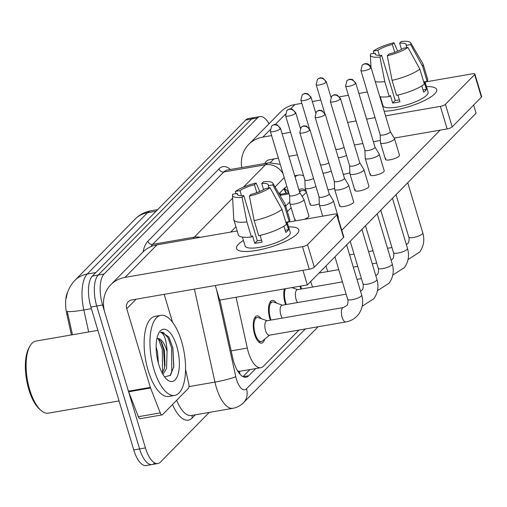 <?xml version="1.0" encoding="UTF-8"?>
<svg xmlns="http://www.w3.org/2000/svg" width="507" height="507" viewBox="0 0 507 507"><rect width="100%" height="100%" fill="white"/><g stroke="black" fill="none" stroke-linecap="round" stroke-linejoin="round"><path stroke-width="0.76" d="M300.885 289.091A13.816 5.666 -99.8 0 1 300.417 287.653A13.816 5.666 -99.8 0 1 300.017 286.189M285.612 304.631A13.816 5.666 -99.8 0 1 285.137 303.199A13.816 5.666 -99.8 0 1 284.357 288.901M270.332 320.177A13.816 5.666 -99.8 0 1 269.863 318.745A13.816 5.666 -99.8 0 1 272.196 300.359A13.816 5.666 -99.8 0 1 276.442 303.072M264.717 339.145A13.816 5.666 -99.8 0 1 261.631 343.131A13.816 5.666 -99.8 0 1 254.584 334.284A13.816 5.666 -99.8 0 1 256.916 315.905A13.816 5.666 -99.8 0 1 261.162 318.618M236.078 297.254L247.302 348.068A24.38 9.994 80.2 0 0 248.354 352.118A24.38 9.994 80.2 0 0 260.782 367.721A24.38 9.994 80.2 0 0 263.393 366.263L298.965 330.07M67.799 291.88A21.94 8.993 80.2 0 0 66.829 314.264L71.398 334.95M238.303 371.973A8.125 3.334 80.2 0 0 239.374 371.466L239.519 371.32A24.38 9.994 -99.8 0 1 237.606 370.871M288.8 192.837L281.74 194.061L279.756 194.948M239.519 371.32L260.782 367.721M299.599 191.976L299.599 191.976A24.38 9.994 80.2 0 1 302.21 190.518A24.38 9.994 80.2 0 1 306.272 191.678M289.833 201.919L285.733 206.089M334.842 257.41L334.702 257.062M209.296 412.394L160.491 462.061A24.38 9.994 -99.8 0 1 157.88 463.518A24.38 9.994 -99.8 0 1 145.446 447.915L102.572 305.005A24.38 9.994 -99.8 0 1 104.074 274.027L257.398 118.017L251.554 119.025A24.38 9.994 -99.8 0 1 254.165 117.567A24.38 9.994 -99.8 0 0 251.554 119.025L98.231 275.035L251.554 119.025L245.711 120.039A24.38 9.994 -99.8 0 1 248.322 118.581L260.009 116.559A24.38 9.994 -99.8 0 1 269.002 123.771M102.572 305.005L96.729 306.019A24.38 9.994 -99.8 0 1 98.231 275.035A24.38 9.994 -99.8 0 0 96.729 306.019L139.602 448.923L96.729 306.019L90.886 307.033A24.38 9.994 -99.8 0 1 92.388 276.049L245.711 120.039M154.648 463.068A24.38 9.994 -99.8 0 1 152.037 464.526A24.38 9.994 -99.8 0 1 139.602 448.923A24.38 9.994 -99.8 0 0 152.037 464.526L146.193 465.54A24.38 9.994 -99.8 0 1 133.759 449.937L90.886 307.033M95.823 272.551L87.223 274.04A28.443 24.887 -135.5 0 0 74.833 280.428L135.084 219.119A28.443 24.887 44.5 0 1 147.474 212.737L87.223 274.04A32.505 13.328 80.2 0 0 83.82 309.954A28.443 2.89 167.5 0 1 67.247 311.311L72.457 334.766M219.918 300.055L232.618 357.549A24.38 9.994 80.2 0 0 233.664 361.599A24.38 9.994 80.2 0 0 246.098 377.202A24.38 9.994 80.2 0 0 248.709 375.744L255.731 368.595M257.398 118.017A24.38 9.994 -99.8 0 1 260.009 116.559M286.981 186.791A24.38 9.994 80.2 0 0 284.389 188.249L279.027 193.706M249.888 369.609L242.992 376.625M284.262 188.376A24.38 9.994 -99.8 0 1 288.781 192.78M267.126 320.735L258.355 317.623A12.187 4.994 80.2 0 0 257.195 317.502A12.187 4.994 80.2 0 0 255.135 333.726A12.187 4.994 80.2 0 0 261.352 341.528A12.187 4.994 80.2 0 0 262.404 341.027L269.623 335.146M343.334 307.54L266.79 320.792A7.313 2.998 80.2 0 0 265.554 330.526A7.313 2.998 80.2 0 0 269.287 335.203L345.831 321.958A7.313 2.998 80.2 0 1 342.098 317.274A7.313 2.998 80.2 0 1 342.402 308.155A7.313 2.998 80.2 0 1 343.334 307.54L346.883 305.468C347.967 305.201 348.303 299.548 347.669 299.282A7.313 1.882 -16.7 0 0 353.683 299.396A7.313 1.882 -16.7 0 0 361.25 296.037A7.313 1.882 -16.7 0 0 361.396 295.885A7.313 1.882 -16.7 0 0 361.681 295.074L346.636 244.919M319.049 196.811L319.353 204.841A7.313 1.882 -16.7 0 0 319.372 204.961A7.313 1.882 -16.7 0 0 323.897 205.386A7.313 1.882 -16.7 0 0 332.953 201.723A7.313 1.882 -16.7 0 0 333.384 200.759A7.313 1.882 -16.7 0 0 333.333 200.645L329.17 193.775M319.049 196.767A5.279 1.363 -16.7 0 0 319.061 196.855A5.279 1.363 -16.7 0 0 322.332 197.166A5.279 1.363 -16.7 0 0 328.872 194.517A5.279 1.363 -16.7 0 0 329.182 193.82A5.279 1.363 -16.7 0 0 329.144 193.737M289.586 195.461L289.89 203.491A7.313 1.882 -16.7 0 0 289.909 203.611A7.313 1.882 -16.7 0 0 294.434 204.036A7.313 1.882 -16.7 0 0 303.49 200.373A7.313 1.882 -16.7 0 0 303.921 199.409A7.313 1.882 -16.7 0 0 303.87 199.295L299.707 192.426M289.586 195.417A5.279 1.363 -16.7 0 0 289.598 195.506A5.279 1.363 -16.7 0 0 292.869 195.816A5.279 1.363 -16.7 0 0 299.409 193.167A5.279 1.363 -16.7 0 0 299.719 192.47A5.279 1.363 -16.7 0 0 299.681 192.387M282.405 305.189L273.628 302.077A12.187 4.994 80.2 0 0 272.468 301.963A12.187 4.994 80.2 0 0 270.415 318.181A12.187 4.994 80.2 0 0 271.055 320.056M346.135 294.155L282.069 305.246A7.313 2.998 80.2 0 0 280.834 314.98A7.313 2.998 80.2 0 0 282.241 318.117M334.328 181.272L334.633 189.295A7.313 1.882 -16.7 0 0 334.652 189.415A7.313 1.882 -16.7 0 0 339.177 189.84A7.313 1.882 -16.7 0 0 348.233 186.177A7.313 1.882 -16.7 0 0 348.664 185.213A7.313 1.882 -16.7 0 0 348.613 185.099L344.449 178.236M334.328 181.221A5.279 1.363 -16.7 0 0 334.341 181.31A5.279 1.363 -16.7 0 0 337.611 181.62A5.279 1.363 -16.7 0 0 344.145 178.971A5.279 1.363 -16.7 0 0 344.462 178.274A5.279 1.363 -16.7 0 0 344.424 178.191M285.447 288.711A12.187 4.994 80.2 0 0 285.688 302.635A12.187 4.994 80.2 0 0 286.335 304.511M342.453 281.892L297.343 289.7A7.313 2.998 80.2 0 0 296.107 299.434A7.313 2.998 80.2 0 0 297.52 302.571M349.602 165.726L349.906 173.749A7.313 1.882 -16.7 0 0 349.931 173.876A7.313 1.882 -16.7 0 0 354.45 174.294A7.313 1.882 -16.7 0 0 363.506 170.631A7.313 1.882 -16.7 0 0 363.937 169.668A7.313 1.882 -16.7 0 0 363.887 169.553L359.723 162.69M349.602 165.675A5.279 1.363 -16.7 0 0 349.621 165.77A5.279 1.363 -16.7 0 0 352.885 166.074A5.279 1.363 -16.7 0 0 359.425 163.425A5.279 1.363 -16.7 0 0 359.736 162.734A5.279 1.363 -16.7 0 0 359.697 162.646M300.683 286.075A12.187 4.994 80.2 0 0 300.968 287.089A12.187 4.994 80.2 0 0 301.608 288.965M310.829 281.353A7.313 2.998 80.2 0 0 311.387 283.888A7.313 2.998 80.2 0 0 312.794 287.025M364.882 150.18L365.186 158.203A7.313 1.882 -16.7 0 0 365.205 158.33A7.313 1.882 -16.7 0 0 369.73 158.754A7.313 1.882 -16.7 0 0 378.786 155.085A7.313 1.882 -16.7 0 0 379.217 154.122A7.313 1.882 -16.7 0 0 379.166 154.008L375.003 147.144M364.882 150.135A5.279 1.363 -16.7 0 0 364.894 150.224A5.279 1.363 -16.7 0 0 368.164 150.528A5.279 1.363 -16.7 0 0 374.705 147.886A5.279 1.363 -16.7 0 0 375.015 147.188A5.279 1.363 -16.7 0 0 374.977 147.106M326.109 265.807A7.313 2.998 80.2 0 0 326.666 268.342A7.313 2.998 80.2 0 0 328.073 271.486M380.161 134.634L380.459 142.657A7.313 1.882 -16.7 0 0 380.484 142.784A7.313 1.882 -16.7 0 0 385.003 143.208A7.313 1.882 -16.7 0 0 394.059 139.545A7.313 1.882 -16.7 0 0 394.49 138.582A7.313 1.882 -16.7 0 0 394.44 138.462L390.276 131.598M380.155 134.589A5.279 1.363 -16.7 0 0 380.174 134.678A5.279 1.363 -16.7 0 0 383.438 134.982A5.279 1.363 -16.7 0 0 389.978 132.34A5.279 1.363 -16.7 0 0 390.289 131.643A5.279 1.363 -16.7 0 0 390.251 131.56M304.865 179.922L305.163 187.945A7.313 1.882 -16.7 0 0 305.189 188.065A7.313 1.882 -16.7 0 0 309.707 188.49A7.313 1.882 -16.7 0 0 315.975 186.563M304.859 179.871A5.279 1.363 -16.7 0 0 304.878 179.96A5.279 1.363 -16.7 0 0 308.142 180.27A5.279 1.363 -16.7 0 0 313.541 178.439M322.991 173.179A7.313 1.882 -16.7 0 0 324.987 172.944A7.313 1.882 -16.7 0 0 331.255 171.017M320.449 164.718A5.279 1.363 -16.7 0 0 323.422 164.724A5.279 1.363 -16.7 0 0 328.815 162.893M338.264 157.633A7.313 1.882 -16.7 0 0 340.267 157.404A7.313 1.882 -16.7 0 0 346.528 155.472M335.729 149.172A5.279 1.363 -16.7 0 0 338.695 149.178A5.279 1.363 -16.7 0 0 344.095 147.347M296.874 234.133A32.505 8.372 163.3 0 1 296.392 234.602A32.505 8.372 163.3 0 1 270.066 247.207A32.505 8.372 163.3 0 1 241.155 251.174A32.505 8.372 163.3 0 1 238.442 244.247A32.505 8.372 163.3 0 1 243.43 240.438A32.505 8.372 163.3 0 0 238.442 244.247A32.505 8.372 163.3 0 0 236.528 248.531A32.505 8.372 163.3 0 0 263.241 249.045A32.505 8.372 163.3 0 0 296.874 234.133A32.505 8.372 163.3 0 0 288.578 226.895A32.505 8.372 163.3 0 1 298.794 229.848A32.505 8.372 163.3 0 1 296.874 234.133M185.568 369.4L188.769 383.913A4.062 1.667 80.2 0 1 188.344 388.4L162.563 414.637A4.062 1.667 80.2 0 1 162.126 414.884L140.217 418.674A4.062 1.667 -99.8 0 1 138.36 416.703L128.639 391.803A4.062 1.667 -99.8 0 1 128.423 391.176L104.829 312.527A32.505 28.443 44.5 0 1 110.862 284.687A32.505 28.443 44.5 0 1 125.02 277.386L302.502 246.662A4.062 1.046 -16.7 0 0 307.534 244.628L314.302 267.195A4.062 1.046 163.3 0 1 309.27 269.23L131.788 299.948A8.125 7.111 -135.5 0 0 128.246 301.773A8.125 7.111 -135.5 0 0 126.737 308.738L150.332 387.38A4.062 1.667 80.2 0 0 150.554 388.013L160.269 412.913A4.062 1.667 80.2 0 0 162.126 414.884M110.862 284.687L142.847 252.137A32.505 28.443 44.5 0 1 157.005 244.837L237.194 230.958M336.762 214.886A4.062 1.046 -16.7 0 0 337.003 214.353L343.771 236.915A4.062 1.046 163.3 0 1 343.531 237.447L336.762 214.886L307.534 244.628M337.003 214.353A4.062 1.046 -16.7 0 0 334.487 214.112L287.196 222.3M343.531 237.447L314.302 267.195M164.173 294.345L172.557 322.294M434.752 93.833A32.505 8.372 163.3 0 1 434.271 94.308A32.505 8.372 163.3 0 1 384.154 111.198A32.505 8.372 163.3 0 0 434.752 93.833A32.505 8.372 163.3 0 0 426.457 86.596A32.505 8.372 163.3 0 1 436.673 89.549A32.505 8.372 163.3 0 1 434.752 93.833M241.668 167.538A32.505 28.443 44.5 0 1 248.741 144.387A32.505 28.443 44.5 0 1 262.899 137.086L271.619 135.578M248.741 144.387L280.726 111.838A32.505 28.443 44.5 0 1 294.884 104.543L301.83 103.339M380.915 100.392A32.505 8.372 163.3 0 1 381.308 100.139A32.505 8.372 163.3 0 0 380.915 100.392M282.107 133.766L290.574 132.295M347.644 122.421L356.117 120.951M366.599 119.139L375.072 117.675M385.554 115.856L440.38 106.369A4.062 1.046 -16.7 0 0 445.412 104.334L452.181 126.896A4.062 1.046 163.3 0 1 447.149 128.93L394.218 138.094M474.641 74.586A4.062 1.046 -16.7 0 0 474.882 74.054L481.65 96.615A4.062 1.046 163.3 0 1 481.409 97.154L474.641 74.586L445.412 104.334M474.882 74.054A4.062 1.046 -16.7 0 0 472.366 73.819L425.075 82.001M312.312 101.52L320.785 100.056M339.595 96.799L348.41 95.278M358.893 93.459L367.366 91.995M481.409 97.154L452.181 126.896M380.383 140.49L373.367 141.7M362.885 143.519L354.412 144.983M297.343 154.863L288.876 156.327M278.387 158.146L269.667 159.654A8.125 7.111 -135.5 0 0 266.124 161.48A8.125 7.111 -135.5 0 0 264.781 163.539M181.544 341.35A40.636 16.655 -99.8 0 1 174.687 395.422A40.636 16.655 -99.8 0 1 153.97 369.413A40.636 16.655 -99.8 0 1 160.827 315.341A40.636 16.655 -99.8 0 1 181.544 341.35M174.687 395.422L168.844 396.43A40.636 16.655 -99.8 0 1 148.126 370.421A40.636 16.655 -99.8 0 1 154.984 316.355L160.827 315.341M119.056 400.923L48.368 413.161A36.567 14.988 -99.8 0 1 41.067 410.467A36.567 14.988 -99.8 0 1 29.723 389.756A36.567 14.988 -99.8 0 1 29.919 346.085A36.567 14.988 -99.8 0 1 35.896 341.091L97.889 330.361M41.067 410.467L39.654 409.238A34.945 14.323 -99.8 0 1 28.81 389.446A34.945 14.323 -99.8 0 1 29 347.72L29.919 346.085M158.393 363.24L157.519 351.89L156.137 347.003M162.221 373.133L164.23 368.849L164.99 365.439L164.477 350.686L161.594 342.377L158.488 338.866L157.138 338.581M156.904 338.644A18.372 7.529 -99.8 0 1 157.322 338.543A18.372 7.529 -99.8 0 1 166.689 350.305A18.372 7.529 -99.8 0 1 167.076 351.681L166.55 368.45L162.912 374.369M158.767 364.533A26.497 10.862 -99.8 0 1 158.913 332.89A26.497 10.862 -99.8 0 1 176.747 346.23A26.497 10.862 -99.8 0 1 178.084 374.242A26.497 10.862 -99.8 0 1 166.987 379.54A26.497 10.862 -99.8 0 1 158.767 364.533M164.56 376.872L170.428 375.351L173.85 366.498L172.862 347.808L168.673 336.768L161.391 332.167L160.567 332.402C163.989 333.207 166.15 339.126 167.044 350.16L167.076 351.681M162.589 372.601L162.316 349.456L158.374 338.809M170.086 375.712L171.74 371.46L171.594 347.853L167.95 337.738L163.311 332.516L161.302 332.186M163.07 374.635L163.248 374.109M164.674 367.112L163.476 349.26L160.757 341.021M173.755 367.055L172.754 347.65L169.11 337.542M298.965 189.954A26.497 10.862 -99.8 0 1 305.924 190.531M295.03 176.848A40.636 16.655 -99.8 0 1 298.705 175.048A40.636 16.655 -99.8 0 1 303.655 175.891M349.868 172.773A7.313 1.882 163.3 0 1 343.252 174.256M334.595 188.312A7.313 1.882 163.3 0 1 327.978 189.802M319.315 203.858A7.313 1.882 163.3 0 1 310.176 204.689A7.313 1.882 163.3 0 1 310.607 203.725M394.49 138.582L399.478 155.199A7.313 1.882 163.3 0 1 399.047 156.162A7.313 1.882 163.3 0 1 391.48 159.521A7.313 1.882 163.3 0 1 385.472 159.407A7.313 1.882 163.3 0 1 385.903 158.444M379.217 154.122L384.205 170.745A7.313 1.882 163.3 0 1 383.774 171.708A7.313 1.882 163.3 0 1 376.207 175.067A7.313 1.882 163.3 0 1 370.192 174.947A7.313 1.882 163.3 0 1 370.623 173.983M363.937 169.668L368.925 186.291A7.313 1.882 163.3 0 1 368.494 187.254A7.313 1.882 163.3 0 1 360.927 190.613A7.313 1.882 163.3 0 1 354.913 190.493A7.313 1.882 163.3 0 1 355.35 189.529M348.664 185.213L353.652 201.837A7.313 1.882 163.3 0 1 353.221 202.8A7.313 1.882 163.3 0 1 345.647 206.153A7.313 1.882 163.3 0 1 339.639 206.038A7.313 1.882 163.3 0 1 340.07 205.075M303.921 199.409L308.909 216.033A7.313 1.882 163.3 0 1 308.478 216.996A7.313 1.882 163.3 0 1 304.143 219.366M295.822 220.811A7.313 1.882 163.3 0 1 294.897 220.234A7.313 1.882 163.3 0 1 295.328 219.271M473.646 105.057L476.086 113.2L307.324 284.921L219.677 300.093L215.298 285.492M440.139 130.147L341.769 230.241M287.374 211.577L291.145 207.737M302.178 196.507L306.424 192.191M333.384 200.759L338.372 217.383A7.313 1.882 163.3 0 1 338.137 218.124M307.324 284.921L302.945 270.326M270.022 187.723L265.535 188.503A16.256 4.183 163.3 0 1 251.079 194.352L249.381 196.076A21.129 5.444 163.3 0 0 270.022 187.723L281.981 209.391L286.493 224.436A26.82 6.908 163.3 0 1 258.709 235.673L254.197 220.634L249.381 196.076M243.778 195.613L242.08 197.337A21.129 5.444 163.3 0 1 232.472 195.284A21.129 5.444 163.3 0 1 232.751 194.175L237.244 193.401A16.256 4.183 163.3 0 0 237.2 194.219A16.256 4.183 163.3 0 0 243.778 195.613L257.315 240.743A16.256 4.183 -16.7 0 0 261.511 240.16M237.244 193.401L237.688 194.878M263.615 189.662L261.758 183.483L263.456 181.76A21.129 5.444 163.3 0 1 272.867 183.166L285.048 204.01A26.82 6.908 163.3 0 1 285.226 204.403L289.738 219.449A26.82 6.908 163.3 0 1 289.256 221.629L286.29 222.142L288.546 229.665A23.569 6.071 163.3 0 1 287.488 231.008A23.569 6.071 163.3 0 1 285.79 232.466L283.914 226.204M287.108 221.996L290.232 232.415A23.569 6.071 163.3 0 1 288.844 235.521A23.569 6.071 163.3 0 1 264.458 246.332A23.569 6.071 163.3 0 1 245.09 245.958L242.422 237.086M242.08 197.337L246.89 221.895L251.402 236.94L252.524 235.799L254.78 243.322A23.569 6.071 163.3 0 0 262.081 242.061L260.072 235.362M251.402 236.94A26.82 6.908 163.3 0 1 238.366 234.861L233.847 219.816A26.82 6.908 163.3 0 1 233.778 219.392L232.472 195.284M246.89 221.895A26.82 6.908 163.3 0 1 233.847 219.816M285.226 204.403A26.82 6.908 163.3 0 1 284.738 206.583L272.785 184.922L268.292 185.695L268.957 187.913M289.256 221.629L284.738 206.583M241.535 195.702L240.001 190.594L235.508 191.373L235.666 193.674M235.508 191.373A21.129 5.444 163.3 0 1 256.149 183.021L254.457 184.744L256.821 192.628M259.755 191.5L256.149 183.021M272.867 183.166A21.129 5.444 163.3 0 1 272.785 184.922M240.001 190.594A16.256 4.183 163.3 0 1 254.457 184.744M261.758 183.483A16.256 4.183 163.3 0 1 268.336 184.878A16.256 4.183 163.3 0 1 268.292 185.695M281.981 209.391A26.82 6.908 163.3 0 1 254.197 220.634M288.546 229.665L285.13 230.254M257.315 240.743L254.78 243.322M407.901 47.43L403.414 48.203A16.256 4.183 163.3 0 1 388.958 54.053L387.259 55.776A21.129 5.444 163.3 0 0 407.901 47.43L419.859 69.091L424.372 84.137A26.82 6.908 163.3 0 1 396.588 95.379L392.069 80.334L387.259 55.776M381.657 55.32L379.958 57.044A21.129 5.444 163.3 0 1 370.351 54.984A21.129 5.444 163.3 0 1 370.63 53.881L375.123 53.102A16.256 4.183 163.3 0 0 375.079 53.919A16.256 4.183 163.3 0 0 381.657 55.32L395.194 100.443A16.256 4.183 -16.7 0 0 399.389 99.86M375.123 53.102L375.567 54.579M401.493 49.363L399.636 43.184L401.335 41.46A21.129 5.444 163.3 0 1 410.746 42.867L422.927 63.711A26.82 6.908 163.3 0 1 423.104 64.11L427.616 79.149A26.82 6.908 163.3 0 1 427.128 81.329L424.169 81.842L426.425 89.365A23.569 6.071 163.3 0 1 425.367 90.715A23.569 6.071 163.3 0 1 423.668 92.173L421.792 85.905M424.986 81.703L428.111 92.122A23.569 6.071 163.3 0 1 426.723 95.227A23.569 6.071 163.3 0 1 402.336 106.039A23.569 6.071 163.3 0 1 382.962 105.665L380.301 96.786M379.958 57.044L384.769 81.602L389.281 96.641L390.396 95.506L392.659 103.029A23.569 6.071 163.3 0 0 399.96 101.761L397.951 95.069M389.281 96.641A26.82 6.908 163.3 0 1 379.806 96.704M384.769 81.602A26.82 6.908 163.3 0 1 375.294 81.659M423.104 64.11A26.82 6.908 163.3 0 1 422.616 66.29L410.657 44.622L406.17 45.402L406.829 47.614M427.128 81.329L422.616 66.29M379.413 55.402L377.88 50.294L373.386 51.074L373.545 53.374M373.386 51.074A21.129 5.444 163.3 0 1 394.028 42.721L392.336 44.451L394.7 52.329M397.627 51.201L394.028 42.721M410.746 42.867A21.129 5.444 163.3 0 1 410.657 44.622M377.88 50.294A16.256 4.183 163.3 0 1 392.336 44.451M399.636 43.184A16.256 4.183 163.3 0 1 406.215 44.578A16.256 4.183 163.3 0 1 406.17 45.402M419.859 69.091A26.82 6.908 163.3 0 1 392.069 80.334M426.425 89.365L423.003 89.954M395.194 100.443L392.659 103.029M231.141 350.869L247.302 348.068M239.374 371.466A24.38 21.332 44.5 0 1 240.033 374.223M66.829 314.264L67.894 314.08M279.927 192.793A24.38 21.332 44.5 0 1 280.574 194.441M280.003 195.372L289.085 193.794M135.084 219.119C139.482 214.695 144.774 211.92 150.953 210.792A32.505 13.328 80.2 0 0 147.474 212.737L156.074 211.248M91.374 308.649L83.82 309.954L88.674 331.958M133.759 449.937L145.446 447.915M92.388 276.049L104.074 274.027M243.145 376.707L248.709 375.744M216.59 289.808L235.774 376.663A16.256 6.661 80.2 0 0 236.471 379.356A16.256 6.661 80.2 0 0 246.497 388.787L305.284 328.973M246.497 388.787A16.256 14.221 -135.5 0 1 243.487 402.71C240.546 405.689 237.023 407.552 232.922 408.306A32.505 13.328 -99.8 0 1 216.35 387.5A32.505 13.328 -99.8 0 1 214.949 382.101L188.972 386.6M195.347 414.808L192.248 417.958A4.062 3.555 44.5 0 1 192.413 415.315M192.248 417.958A36.567 14.988 -99.8 0 1 172.5 404.529M176.664 400.289A32.505 13.328 80.2 0 0 191.291 415.512L232.922 408.306M143.056 251.928A36.567 14.988 -99.8 0 1 147.867 241.25L219.024 168.844A36.567 14.988 -99.8 0 1 230.4 169.49M193.123 238.588A32.505 13.328 -99.8 0 1 194.276 237.168L152.645 244.374A32.505 13.328 80.2 0 0 150.966 246.617M235.774 376.663A16.256 1.654 167.5 0 1 214.949 382.101L194.415 289.11M243.493 187.096L265.434 164.769L223.802 171.974L152.645 244.374A4.062 3.555 44.5 0 1 147.867 241.25M283.096 173.844A16.256 14.221 -135.5 0 0 265.434 164.769A32.505 13.328 -99.8 0 1 268.913 162.823L227.282 170.029A32.505 13.328 80.2 0 0 223.802 171.974A4.062 3.555 44.5 0 1 219.024 168.844M200.24 237.352A16.256 14.221 -135.5 0 0 194.276 237.168L232.624 198.148M284.231 177.608L275.073 186.931M235.932 226.756L230.698 232.079M284.503 188.503L286.36 193.262M309.6 130.286A5.279 4.62 44.5 0 0 303.389 126.218A5.279 4.62 -135.5 0 0 301.088 127.403L299.795 132.625A5.279 1.363 -16.7 0 0 304.137 132.707A5.279 1.363 -16.7 0 0 309.6 130.286A5.279 1.363 -16.7 0 0 309.91 129.589L329.182 193.82M280.137 128.936A5.279 4.62 44.5 0 0 273.919 124.868A5.279 4.62 -135.5 0 0 271.619 126.053L270.326 131.275A5.279 1.363 -16.7 0 0 274.667 131.357A5.279 1.363 -16.7 0 0 280.137 128.936A5.279 1.363 -16.7 0 0 280.447 128.239L299.719 192.47M324.879 114.74A5.279 4.62 44.5 0 0 318.662 110.672A5.279 4.62 -135.5 0 0 316.362 111.857L315.069 117.079A5.279 1.363 -16.7 0 0 319.41 117.161A5.279 1.363 -16.7 0 0 324.879 114.74A5.279 1.363 -16.7 0 0 325.19 114.043L344.462 178.274M360.553 291.316L362.156 289.922C363.246 289.655 363.576 284.002 362.949 283.736A7.313 1.882 -16.7 0 0 368.957 283.85A7.313 1.882 -16.7 0 0 376.53 280.498A7.313 1.882 -16.7 0 0 376.669 280.339A7.313 1.882 -16.7 0 0 376.961 279.534L361.909 229.379M340.153 99.195A5.279 4.62 44.5 0 0 333.942 95.126A5.279 4.62 -135.5 0 0 331.641 96.317L330.349 101.533A5.279 1.363 -16.7 0 0 334.69 101.622A5.279 1.363 -16.7 0 0 340.153 99.195A5.279 1.363 -16.7 0 0 340.47 98.497L359.736 162.734M375.833 275.776L377.436 274.376C378.52 274.11 378.856 268.457 378.222 268.19A7.313 1.882 -16.7 0 0 384.236 268.304A7.313 1.882 -16.7 0 0 391.803 264.952A7.313 1.882 -16.7 0 0 391.949 264.793A7.313 1.882 -16.7 0 0 392.234 263.989L377.189 213.834M355.432 83.649A5.279 4.62 44.5 0 0 349.215 79.586A5.279 4.62 -135.5 0 0 346.915 80.771L345.622 85.994A5.279 1.363 -16.7 0 0 349.963 86.076A5.279 1.363 -16.7 0 0 355.432 83.649A5.279 1.363 -16.7 0 0 355.743 82.952L375.015 147.188M391.106 260.23L392.716 258.83C393.8 258.57 394.129 252.911 393.502 252.644A7.313 1.882 -16.7 0 0 399.516 252.759A7.313 1.882 -16.7 0 0 407.083 249.406A7.313 1.882 -16.7 0 0 407.222 249.248A7.313 1.882 -16.7 0 0 407.514 248.443L392.469 198.288M370.706 68.103A5.279 4.62 44.5 0 0 364.495 64.04A5.279 4.62 -135.5 0 0 362.194 65.226L360.902 70.448A5.279 1.363 -16.7 0 0 365.243 70.53A5.279 1.363 -16.7 0 0 370.706 68.103A5.279 1.363 -16.7 0 0 371.023 67.412L390.289 131.643M406.386 244.685L407.989 243.284C409.073 243.024 409.409 237.365 408.781 237.099A7.313 1.882 -16.7 0 0 414.789 237.219A7.313 1.882 -16.7 0 0 422.356 233.86A7.313 1.882 -16.7 0 0 422.502 233.702A7.313 1.882 -16.7 0 0 422.787 232.897L407.742 182.742M295.41 113.391A5.279 4.62 44.5 0 0 289.199 109.322A5.279 4.62 -135.5 0 0 286.899 110.507L285.606 115.729A5.279 1.363 -16.7 0 0 289.947 115.811A5.279 1.363 -16.7 0 0 295.41 113.391A5.279 1.363 -16.7 0 0 295.727 112.693L300.398 128.271M310.69 97.845A5.279 4.62 44.5 0 0 304.473 93.776A5.279 4.62 -135.5 0 0 302.172 94.967L300.885 100.183A5.279 1.363 -16.7 0 0 305.227 100.272A5.279 1.363 -16.7 0 0 310.69 97.845A5.279 1.363 -16.7 0 0 311 97.148L315.677 112.725M325.969 82.299A5.279 4.62 44.5 0 0 319.752 78.236A5.279 4.62 -135.5 0 0 317.452 79.422L316.159 84.644A5.279 1.363 -16.7 0 0 320.5 84.726A5.279 1.363 -16.7 0 0 325.969 82.299A5.279 1.363 -16.7 0 0 326.28 81.608L330.951 97.179M157.005 244.837L125.02 277.386M136.11 299.2L126.737 308.738M128.423 391.176L150.332 387.38M309.27 269.23L302.502 246.662M150.554 388.013L128.639 391.803M138.36 416.703L160.269 412.913M294.884 104.543L290.568 108.929M285.384 114.208L275.295 124.475M270.104 129.754L262.899 137.086M273.989 158.906L270.326 162.633M447.149 128.93L440.38 106.369M286.062 193.313L283.838 188.807M299.282 191.025L302.21 190.518M74.833 280.428C69.903 285.79 67.07 291.696 66.328 298.154M150.953 210.792L157.664 209.625M157.88 463.518L152.037 464.526M280.238 164.306L268.913 162.823M243.487 402.71L318.136 326.749M261.352 341.528L258.728 341.984M345.831 321.958C351.047 321.02 355.287 318.459 358.557 314.277C362.638 308.465 363.684 302.064 361.681 295.074M257.195 317.502L254.571 317.959M347.669 299.282L334.937 256.827M322.731 216.153L319.372 204.961M299.795 132.625L319.061 196.855M309.91 129.589L306.488 126.085L304.358 125.85C303.858 125.647 302.768 126.167 301.088 127.403M294.897 220.234L289.909 203.611M270.326 131.275L289.598 195.506M280.447 128.239L277.025 124.735L274.889 124.5C274.395 124.297 273.305 124.817 271.619 126.053M362.213 306.19L373.836 298.731C377.918 292.919 378.957 286.518 376.961 279.534M272.468 301.963L269.844 302.413M362.949 283.736L350.21 241.281M339.639 206.038L334.652 189.415M315.069 117.079L334.341 181.31M325.19 114.043L321.768 110.539L319.632 110.304C319.131 110.101 318.041 110.621 316.362 111.857M377.487 290.644L389.11 283.191C393.191 277.38 394.237 270.979 392.234 263.989M297.679 289.643L291.899 287.596M356.972 279.382L361.409 278.616M378.222 268.19L365.49 225.735M354.913 190.493L349.931 173.876M330.349 101.533L349.621 165.77M340.47 98.497L337.041 94.993L334.912 94.758C334.411 94.555 333.321 95.075 331.641 96.317M392.767 275.098L404.39 267.645C408.471 261.834 409.51 255.433 407.514 248.443M318.985 273.058L338.777 269.629M353.297 267.119L357.733 266.346M372.252 263.836L376.688 263.07M393.502 252.644L380.763 210.19M370.192 174.947L365.205 158.33M345.622 85.994L364.894 150.224M355.743 82.952L352.321 79.447L350.185 79.212C349.691 79.01 348.601 79.529 346.915 80.771M408.046 259.552L419.663 252.099C423.744 246.288 424.79 239.887 422.787 232.897M334.265 257.512L335.095 257.366M349.615 254.856L354.051 254.083M368.57 251.573L373.006 250.807M387.525 248.291L391.968 247.524M408.781 237.099L396.043 194.65M385.472 159.407L380.484 142.784M360.902 70.448L380.174 134.678M371.023 67.412C369.476 63.673 366.187 63.508 366.276 63.654L365.465 63.667C364.964 63.464 363.874 63.983 362.194 65.226M310.176 204.689L305.189 188.065M285.606 115.729L304.878 179.96M295.727 112.693L292.298 109.189L290.169 108.954C289.668 108.752 288.578 109.271 286.899 110.507M300.885 100.183L309.308 128.271M311 97.148L307.578 93.643L305.442 93.408C304.948 93.206 303.858 93.725 302.172 94.967M316.159 84.644L324.581 112.725M326.28 81.608L322.851 78.097L320.722 77.863C320.221 77.66 319.131 78.179 317.452 79.422M173.844 366.498L173.698 367.474M298.705 175.048L294.7 175.739M370.351 54.984L371.023 67.418"/></g></svg>
